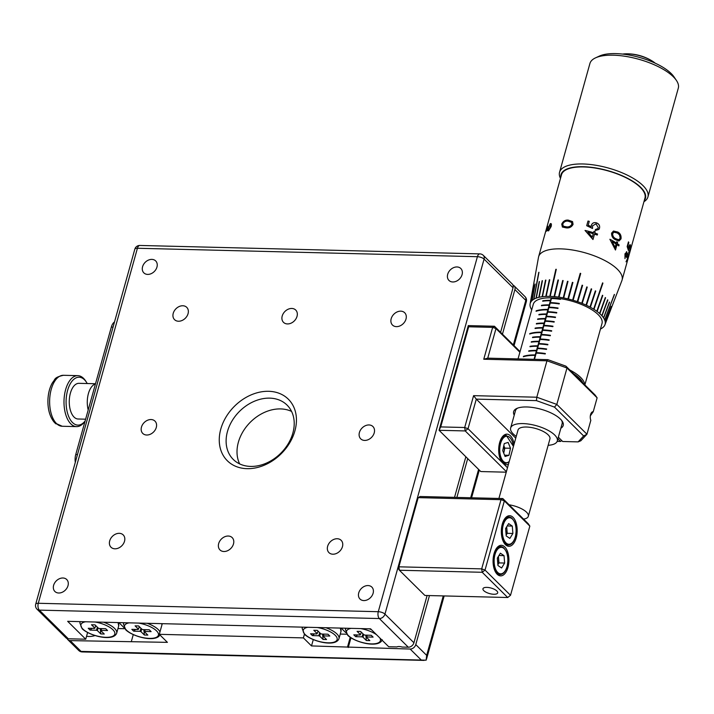 <?xml version="1.0" encoding="UTF-8"?>
<svg xmlns="http://www.w3.org/2000/svg" width="714" height="714" viewBox="0 0 714 714"><rect width="100%" height="100%" fill="white"/><g stroke="black" fill="none" stroke-linecap="round" stroke-linejoin="round"><path stroke-width="1.07" d="M355.67 636.683L361.998 636.834A3.454 1.294 -164.4 0 0 362.989 637.191L366.353 640.52L369.834 640.61L366.469 637.281A3.454 1.294 -164.4 0 0 366.773 636.959L373.101 637.111L371.253 635.281L364.916 635.121A3.454 1.294 -164.4 0 0 363.935 634.764L360.57 631.435L357.08 631.354L360.445 634.684A3.454 1.294 -164.4 0 0 360.142 635.005L353.814 634.844L355.67 636.683L357.562 634.942M360.445 634.684L361.311 632.176M363.658 634.496L362.989 637.191M366.353 640.52L365.845 635.148M366.469 637.281L366.925 635.174M367.121 635.174L366.773 636.959M361.998 636.834L363.015 633.854M506.128 534.973A6.524 3.383 91.4 0 0 506.922 529.627A6.524 3.383 91.4 0 0 506.44 527.182M505.601 528.547L508.645 523.612L512.286 526.066L512.893 533.465L509.858 538.401L506.208 535.937L505.601 528.547M507.208 525.941L512.286 526.066M506.69 526.78L507.226 533.322L512.893 533.465M507.226 533.322L506.146 535.089M497.872 564.56A6.524 3.383 91.4 0 0 498.667 559.205A6.524 3.383 91.4 0 0 498.185 556.768M497.346 558.134L500.38 553.189L504.03 555.653L504.637 563.043L501.594 567.987L497.953 565.524L497.346 558.134M498.943 555.528L504.03 555.653M498.434 556.367L498.97 562.909L504.637 563.043M498.97 562.909L497.881 564.676M483.789 590.656A7.649 2.865 -164.4 0 0 491.741 594.066A7.649 2.865 -164.4 0 0 497.685 592.879A7.649 2.865 -164.4 0 0 496.864 590.987A7.649 2.865 -164.4 0 0 488.911 587.577A7.649 2.865 -164.4 0 0 482.959 588.764A7.649 2.865 -164.4 0 0 483.789 590.656M497.176 574.243A15.289 7.925 91.4 0 0 500.612 575.877A15.289 7.925 91.4 0 0 508.618 564.221A15.289 7.925 91.4 0 0 504.798 546.933A15.289 7.925 91.4 0 0 501.371 545.3A15.289 7.925 91.4 0 0 493.356 556.956A15.289 7.925 91.4 0 0 497.176 574.243M505.441 544.657A15.289 7.925 91.4 0 0 508.868 546.29A15.289 7.925 91.4 0 0 516.882 534.634A15.289 7.925 91.4 0 0 513.063 517.347A15.289 7.925 91.4 0 0 509.626 515.713A15.289 7.925 91.4 0 0 501.621 527.369A15.289 7.925 91.4 0 0 505.441 544.657M397.859 567.907L399.403 570.236L424.892 595.458L507.708 597.511L482.218 572.289L399.403 570.236L398.876 566.818L481.691 568.871L501.014 499.684L418.19 497.631L398.876 566.818L397.859 567.907L417.172 498.729L419.984 496.507L502.808 498.559L528.298 523.781L529.842 526.111L504.352 500.889L485.029 570.067L510.519 595.289L529.842 526.111M502.808 498.559L501.014 499.684L504.352 500.889L502.808 498.559M481.691 568.871L482.218 572.289L485.029 570.067L481.691 568.871M510.519 595.289L507.708 597.511L510.519 595.289M88.197 409.934A17.841 9.246 -88.6 0 1 95.444 383.98M87.233 383.534A23.955 12.415 91.4 0 0 86.492 382.293A23.955 12.415 91.4 0 0 84.484 379.777A23.955 12.415 91.4 0 0 67.616 390.388A23.955 12.415 91.4 0 0 72.533 422.554A23.955 12.415 91.4 0 0 85.109 421.001M85.1 421.037L84.689 421.608A25.49 13.2 -88.6 0 1 76.568 426.615A25.49 13.2 -88.6 0 1 70.847 423.893A25.49 13.2 -88.6 0 1 64.483 395.083A25.49 13.2 -88.6 0 1 77.835 375.653A25.49 13.2 -88.6 0 1 83.556 378.375A25.49 13.2 -88.6 0 1 85.698 381.053L86.492 382.293M56.076 423.938A24.829 12.861 -88.6 0 1 55.014 423.027A24.829 12.861 -88.6 0 1 54.88 422.902A24.829 12.861 -88.6 0 1 53.755 421.644L53.568 421.43C49.677 416.137 47.793 409.158 47.918 400.492C48.106 393.726 49.561 387.898 52.274 382.99C55.549 379.759 52.925 377.635 63.466 375.296A25.49 13.2 91.4 0 0 50.114 394.726A25.49 13.2 91.4 0 0 56.477 423.536A25.49 13.2 91.4 0 0 62.207 426.258L76.568 426.615M95.515 383.739L78.951 383.329A17.841 9.246 91.4 0 0 69.606 396.93A17.841 9.246 91.4 0 0 74.06 417.092A17.841 9.246 91.4 0 0 78.067 419.002L85.618 419.189M124.057 627.695L118.899 622.599M117.962 628.552L124.745 628.722M95.069 635.558A20.394 15.672 134.7 0 1 86.564 636.263M93.712 635.13A12.745 9.8 -45.3 0 0 94.061 635.853M503.673 452.971A6.524 3.383 91.4 0 0 504.057 451.65L504.816 448.133L510.483 448.267L508.136 442.412L504.254 443.59L502.727 450.623L505.084 456.478L508.957 455.3L510.483 448.267M590.326 415.878L593.236 411.728L597.118 397.814L566.987 368.005L556.822 404.419L586.953 434.228L590.835 420.314A5.221 2.704 -88.6 0 1 590.549 414.709A5.221 2.704 -88.6 0 1 593.093 411.71A5.221 2.704 -88.6 0 1 593.236 411.728M514.116 444.01A15.289 7.925 91.4 0 0 510.421 435.79A15.289 7.925 91.4 0 0 506.985 434.157A15.289 7.925 91.4 0 0 498.979 445.813A15.289 7.925 91.4 0 0 502.799 463.1A15.289 7.925 91.4 0 0 506.226 464.734A15.289 7.925 91.4 0 0 508.484 464.162M514.223 415.191A25.74 9.657 15.6 0 1 516.793 408.462A25.74 9.657 15.6 0 1 538.82 408.676A25.74 9.657 15.6 0 1 560.436 419.091A25.74 9.657 15.6 0 1 562.15 421.117A25.74 9.657 15.6 0 1 560.865 428.213M517.695 408.096A24.214 9.077 -164.4 0 0 515.481 410.675L510.653 427.972A24.214 9.077 15.6 0 1 529.493 424.214A24.214 9.077 15.6 0 1 554.68 434.996A24.214 9.077 15.6 0 1 557.295 440.993A24.214 9.077 15.6 0 1 548.147 445.313M595.574 57.843L599.457 56.049A42.304 15.869 15.6 0 1 635.656 56.415A42.304 15.869 15.6 0 1 671.178 73.533A42.304 15.869 15.6 0 1 673.998 76.862L676.399 80.405A45.874 17.198 -164.4 0 0 673.347 76.8A45.874 17.198 -164.4 0 0 634.826 58.236A45.874 17.198 -164.4 0 0 595.574 57.843A45.874 17.198 -164.4 0 0 589.925 63.484L559.553 172.27A45.874 17.198 15.6 0 1 595.253 165.157A45.874 17.198 15.6 0 1 642.975 185.578A45.874 17.198 15.6 0 1 647.928 196.939A45.874 17.198 15.6 0 1 643.957 201.705M644.296 200.482A43.84 16.44 -164.4 0 0 640.717 187.354A43.84 16.44 -164.4 0 0 591.968 167.388A43.84 16.44 -164.4 0 0 560.829 177.179M560.49 178.402A45.874 17.198 15.6 0 1 559.553 172.27M579.5 378.322A34.665 12.995 -164.4 0 0 573.565 373.708L582.82 382.865A34.665 12.995 -164.4 0 0 579.5 378.322M569.817 370.004A35.682 13.379 15.6 0 1 580.625 377.429A35.682 13.379 15.6 0 1 584.668 384.694M531.743 309.787L531.618 309.671A38.868 14.575 15.6 0 1 530.627 307.788L530.538 307.573A38.868 14.575 15.6 0 1 530.065 305.779L530.047 305.574A38.868 14.575 15.6 0 1 530.1 303.914L530.136 303.709A38.868 14.575 15.6 0 1 530.734 302.174L530.832 302.004A38.868 14.575 15.6 0 1 531.939 300.63L532.1 300.487A38.868 14.575 15.6 0 1 533.715 299.3L533.929 299.175A38.868 14.575 15.6 0 1 536.018 298.202L536.294 298.095A38.868 14.575 15.6 0 1 538.829 297.345L539.15 297.274A38.868 14.575 15.6 0 1 542.087 296.747L542.453 296.703A38.868 14.575 15.6 0 1 545.755 296.426L546.156 296.408A38.868 14.575 15.6 0 1 549.762 296.381L550.199 296.39A38.868 14.575 15.6 0 1 554.055 296.605L554.519 296.64A38.868 14.575 15.6 0 1 558.562 297.104L559.044 297.167A38.868 14.575 15.6 0 1 563.212 297.863L563.703 297.961A38.868 14.575 15.6 0 1 567.933 298.88L568.424 299.005A38.868 14.575 15.6 0 1 572.646 300.139L573.137 300.282A38.868 14.575 15.6 0 1 577.287 301.603L577.76 301.772A38.868 14.575 15.6 0 1 581.767 303.263L582.222 303.45A38.868 14.575 15.6 0 1 586.033 305.092L586.462 305.297A38.868 14.575 15.6 0 1 590.005 307.065L590.398 307.27A38.868 14.575 15.6 0 1 593.62 309.135L593.977 309.358A38.868 14.575 15.6 0 1 596.833 311.286L597.145 311.509A38.868 14.575 15.6 0 1 599.581 313.473L599.84 313.705A38.868 14.575 15.6 0 1 600.885 314.687A38.868 14.575 15.6 0 1 601.831 315.668L607.855 300.05A40.43 15.164 15.6 0 0 607.65 299.818L601.831 315.668M530.136 303.709L533.081 287.376A40.43 15.164 15.6 0 0 533.046 287.563L530.1 303.896A38.868 14.575 15.6 0 1 530.1 303.896L538.499 257.263A43.331 16.243 15.6 0 1 538.624 256.701A43.331 16.243 15.6 0 1 572.342 249.98A43.331 16.243 15.6 0 1 617.405 269.267A43.331 16.243 15.6 0 1 622.09 280.004A43.331 16.243 15.6 0 1 621.912 280.548L604.928 324.808A38.868 14.575 15.6 0 1 604.571 325.557L604.544 325.548M530.832 302.004L533.795 285.6A40.43 15.164 15.6 0 0 533.697 285.77L530.734 302.174M532.1 300.487L535.116 284.02A40.43 15.164 15.6 0 0 534.956 284.163L531.939 300.63M533.929 299.175L538.963 272.275A40.43 15.164 -164.4 0 0 538.74 272.4L533.715 299.3M536.294 298.095L539.472 281.539A40.43 15.164 15.6 0 0 539.204 281.637L536.018 298.202M539.15 297.274L542.444 280.673A40.43 15.164 15.6 0 0 542.122 280.754L538.829 297.345M542.453 296.703L545.88 280.084A40.43 15.164 15.6 0 0 545.514 280.129L542.122 296.774L545.88 280.111M549.334 279.799L545.782 296.453L549.726 279.799A40.43 15.164 15.6 0 0 549.334 279.799L549.361 279.817M546.156 296.408L549.735 279.781M553.502 279.745L549.789 296.399L556.286 269.321A40.43 15.164 -164.4 0 0 555.849 269.294L553.502 279.745M556.286 269.303L550.199 296.39M557.964 279.986L554.073 296.631L558.419 280.04A40.43 15.164 15.6 0 0 557.964 279.986L557.982 280.004M554.519 296.64L558.428 280.022M563.132 280.593L562.668 280.522L558.571 297.122L562.668 280.522A40.43 15.164 15.6 0 1 563.132 280.566L559.044 297.167M567.978 281.405L567.496 281.316L563.221 297.89L567.496 281.316A40.43 15.164 15.6 0 1 567.978 281.387L563.703 297.961M572.405 282.351L567.933 298.898L572.396 282.369L572.887 282.494A40.43 15.164 15.6 0 0 572.405 282.351L572.396 282.369M568.424 299.005L572.896 282.476M580.232 273.319L580.723 273.444A40.43 15.164 -164.4 0 0 580.232 273.301L572.637 300.157M580.723 273.444L573.137 300.282L580.714 273.462M577.76 301.772L582.606 285.35A40.43 15.164 15.6 0 0 582.124 285.181L577.269 301.62M586.783 286.93L587.229 287.108L582.205 303.459L587.247 287.099A40.43 15.164 15.6 0 0 586.792 286.912L581.767 303.263M586.462 305.297L591.656 289.018A40.43 15.164 15.6 0 0 591.228 288.813L586.007 305.101M595.351 290.884L590.371 307.279L595.753 291.071A40.43 15.164 15.6 0 0 595.36 290.866L589.969 307.074M602.571 282.914L602.928 283.11A40.43 15.164 -164.4 0 0 602.58 282.887L593.62 309.135M602.928 283.11L593.977 309.358M597.145 311.509L602.768 295.48A40.43 15.164 15.6 0 0 602.455 295.257L596.797 311.286M599.84 313.705L605.579 297.765A40.43 15.164 15.6 0 0 605.32 297.533L599.581 313.473M622.617 54.085A21.92 8.22 15.6 0 1 626.517 53.8A21.92 8.22 15.6 0 1 627.544 53.809A21.92 8.22 15.6 0 1 652.025 60.922A21.92 8.22 15.6 0 1 655.202 63.18M509.118 504.798A16.565 6.212 15.6 0 1 526.539 512.206A16.565 6.212 15.6 0 1 528.324 516.311A16.565 6.212 15.6 0 1 523.576 519.105M498.907 498.461L518.016 430.024A16.565 6.212 15.6 0 1 530.913 427.454A16.565 6.212 15.6 0 1 548.138 434.826A16.565 6.212 15.6 0 1 549.932 438.931L528.324 516.311M534.474 359.32L536.205 353.127A35.682 13.379 15.6 0 1 545.219 353.974L545.344 353.519A35.682 13.379 -164.4 0 0 536.339 352.671L537.481 348.575A35.682 13.379 15.6 0 1 546.487 349.423L546.621 348.967A35.682 13.379 -164.4 0 0 537.606 348.12L538.749 344.023A35.682 13.379 15.6 0 1 547.763 344.871L547.888 344.416A35.682 13.379 -164.4 0 0 538.874 343.568L540.016 339.471A35.682 13.379 15.6 0 1 549.03 340.319L549.155 339.864A35.682 13.379 -164.4 0 0 540.15 339.016L541.292 334.92A35.682 13.379 15.6 0 1 550.307 335.767L550.432 335.312A35.682 13.379 -164.4 0 0 541.417 334.464L542.56 330.368A35.682 13.379 15.6 0 1 551.574 331.216L551.699 330.76A35.682 13.379 -164.4 0 0 542.694 329.913L543.836 325.816A35.682 13.379 15.6 0 1 552.841 326.664L552.975 326.209A35.682 13.379 -164.4 0 0 543.961 325.361L545.103 321.264A35.682 13.379 15.6 0 1 554.118 322.112L554.242 321.657A35.682 13.379 -164.4 0 0 545.228 320.809L546.371 316.713A35.682 13.379 15.6 0 1 555.385 317.56L555.51 317.105A35.682 13.379 -164.4 0 0 546.505 316.257L547.647 312.161A35.682 13.379 15.6 0 1 556.652 313.009L556.786 312.553A35.682 13.379 -164.4 0 0 547.772 311.706L548.914 307.609A35.682 13.379 15.6 0 1 557.929 308.457L558.053 308.011A35.682 13.379 -164.4 0 0 549.039 307.154L550.191 303.057A35.682 13.379 15.6 0 1 559.196 303.914L559.321 303.459A35.682 13.379 -164.4 0 0 550.316 302.602L551.458 298.506A35.682 13.379 15.6 0 1 560.472 299.362L560.597 298.907A35.682 13.379 -164.4 0 0 551.583 298.05L551.645 297.818A35.682 13.379 15.6 0 1 598.162 314.624A35.682 13.379 15.6 0 1 602.018 323.46L584.864 384.891M516.24 436.397A24.214 9.077 15.6 0 1 513.268 433.969A24.214 9.077 15.6 0 1 510.653 427.972M75.309 462.324A10.192 5.284 -88.6 0 1 75.746 454.532L111.33 327.092A10.192 5.284 -88.6 0 1 114.49 321.987M557.295 440.993L562.123 423.697A24.214 9.077 -164.4 0 0 561.57 420.341M628.838 251.926L629.739 250.346L630.23 246.143L628.998 247.696L628.418 250.48L627.151 246.553L628.454 241.885A43.331 16.243 15.6 0 1 628.847 242.465L627.767 246.339L628.454 248.401L628.775 246.955C629.498 244.804 630.078 244.197 630.516 245.134L629.784 250.926L628.927 252.015M630.471 245.125L629.73 250.917L628.499 252.934M627.892 254.969L626.508 257.343A43.331 16.243 15.6 0 0 626.249 256.781L626.58 252.97L625.384 254.38L624.982 258.638L624.973 253.818L626.865 251.953L627.088 254.407L627.633 253.631L628.159 253.898L627.383 259.503L626.044 261.779L627.329 258.959L627.686 254.755M626.481 251.658L627.088 254.407M627.633 253.631L628.159 253.898L627.338 259.485L625.999 261.77M538.624 256.701L561.499 174.769A43.331 16.243 15.6 0 1 595.217 168.058A43.331 16.243 15.6 0 1 640.279 187.345A43.331 16.243 15.6 0 1 644.965 198.073L622.09 280.004M551.583 298.05L551.485 298.506M551.645 297.818L550.512 300.317A35.682 13.379 -164.4 0 0 542.81 300.755L542.685 301.21A35.682 13.379 15.6 0 1 550.387 300.772L549.244 304.869A35.682 13.379 -164.4 0 0 541.542 305.306L541.408 305.762A35.682 13.379 15.6 0 1 549.12 305.324L547.968 309.421A35.682 13.379 -164.4 0 0 536.178 310.804L536.053 311.259A35.682 13.379 15.6 0 1 547.843 309.876L546.701 313.973A35.682 13.379 -164.4 0 0 538.999 314.41L538.874 314.865A35.682 13.379 15.6 0 1 546.576 314.428L545.434 318.524A35.682 13.379 -164.4 0 0 537.722 318.962L537.597 319.417A35.682 13.379 15.6 0 1 545.3 318.979L544.157 323.076A35.682 13.379 -164.4 0 0 536.455 323.513L536.33 323.969A35.682 13.379 15.6 0 1 544.032 323.531L542.89 327.619A35.682 13.379 -164.4 0 0 535.188 328.065L535.054 328.52A35.682 13.379 15.6 0 1 542.765 328.074L541.614 332.171A35.682 13.379 -164.4 0 0 529.824 333.563L529.699 334.018A35.682 13.379 15.6 0 1 541.489 332.626L540.346 336.722A35.682 13.379 -164.4 0 0 532.644 337.169L532.519 337.624A35.682 13.379 15.6 0 1 540.221 337.178L539.079 341.274A35.682 13.379 -164.4 0 0 531.368 341.72L531.243 342.176A35.682 13.379 15.6 0 1 538.945 341.729L537.803 345.826A35.682 13.379 -164.4 0 0 530.1 346.272L529.975 346.727A35.682 13.379 15.6 0 1 537.678 346.281L536.535 350.378A35.682 13.379 -164.4 0 0 528.833 350.824A35.629 13.361 15.6 0 1 536.553 350.404L535.268 354.929A35.682 13.379 -164.4 0 0 523.478 356.322L523.344 356.768A35.682 13.379 15.6 0 1 535.134 355.385L534.072 359.312M559.321 303.477A35.629 13.361 -164.4 0 0 550.333 302.62L550.217 303.057M549.039 307.154L548.941 307.609M547.772 311.706L547.674 312.161M555.51 317.132A35.629 13.361 -164.4 0 0 546.522 316.275L546.406 316.713M545.228 320.809L545.13 321.264M552.966 326.227A35.629 13.361 -164.4 0 0 543.979 325.379L543.863 325.816M542.694 329.913L542.586 330.368M550.423 335.33A35.629 13.361 -164.4 0 0 541.444 334.482L541.319 334.92M540.15 339.016L540.052 339.471M547.879 344.434A35.629 13.361 -164.4 0 0 538.9 343.586L538.775 344.023M537.606 348.12L537.508 348.575M545.344 353.537A35.629 13.361 -164.4 0 0 536.357 352.689L536.241 353.127M551.244 297.809L550.512 300.317M542.72 301.201L542.845 300.772A35.629 13.361 15.6 0 1 550.539 300.335L549.244 304.869A35.629 13.361 15.6 0 0 541.569 305.324L541.542 305.306M549.12 305.324L547.968 309.421M536.107 311.242L536.223 310.822A35.629 13.361 15.6 0 1 547.995 309.439L546.701 313.973M546.576 314.428L545.434 318.524A35.629 13.361 15.6 0 0 537.758 318.979L537.722 318.962M545.451 318.542L544.157 323.076M544.032 323.531L542.89 327.619A35.629 13.361 15.6 0 0 535.214 328.083L535.188 328.065M542.908 327.646L541.614 332.171M541.489 332.626L540.346 336.722A35.629 13.361 15.6 0 0 532.68 337.186L532.644 337.169M540.373 336.749L539.079 341.274M538.945 341.729L537.803 345.826A35.629 13.361 15.6 0 0 530.136 346.29L530.1 346.272M537.829 345.853L536.535 350.378M528.744 351.27L528.699 351.279A35.682 13.379 15.6 0 1 536.41 350.833L536.428 350.86M536.41 350.833L535.268 354.929A35.629 13.361 15.6 0 0 523.514 356.34L523.398 356.759M535.286 354.956L534.045 359.312M518.025 358.91L533.287 304.271A35.682 13.379 15.6 0 1 551.208 297.809M647.928 196.939L678.3 88.161A45.874 17.198 -164.4 0 0 676.399 80.405M602.036 315.9A38.868 14.575 15.6 0 1 603.535 317.837L609.577 302.299A40.43 15.164 15.6 0 0 609.426 302.076L603.535 317.837M603.678 318.06A38.868 14.575 15.6 0 1 604.678 319.943L614.433 294.623A40.43 15.164 -164.4 0 0 614.343 294.409L604.678 319.943M604.767 320.158A38.868 14.575 15.6 0 1 605.231 321.952L611.22 306.556A40.43 15.164 15.6 0 0 611.193 306.351L605.231 321.952M605.258 322.157A38.868 14.575 15.6 0 1 605.195 323.835L611.113 308.493A40.43 15.164 15.6 0 0 611.157 308.305L605.195 323.835M605.16 324.022A38.868 14.575 15.6 0 1 604.928 324.808M604.472 325.727A38.868 14.575 15.6 0 1 603.366 327.101L603.241 327.155M603.205 327.244A38.868 14.575 15.6 0 1 601.59 328.431L601.393 328.502M601.375 328.556A38.868 14.575 15.6 0 1 600.465 329.029M531.287 342.167L531.403 341.738A35.629 13.361 15.6 0 1 539.097 341.301L538.972 341.756M529.752 334L529.868 333.581A35.629 13.361 15.6 0 1 541.64 332.197L541.515 332.653M536.366 323.96L536.491 323.531A35.629 13.361 15.6 0 1 544.184 323.094L544.059 323.549M538.909 314.856L539.034 314.428A35.629 13.361 15.6 0 1 546.728 313.99L546.594 314.446M546.612 348.985A35.629 13.361 -164.4 0 0 537.633 348.137M549.155 339.882A35.629 13.361 -164.4 0 0 540.168 339.034M551.699 330.778A35.629 13.361 -164.4 0 0 542.711 329.93M554.234 321.684A35.629 13.361 -164.4 0 0 545.255 320.827M556.777 312.58A35.629 13.361 -164.4 0 0 547.799 311.723M558.045 308.029A35.629 13.361 -164.4 0 0 549.066 307.172M560.588 298.925A35.629 13.361 -164.4 0 0 551.61 298.068M542.122 280.754L538.865 297.363M539.204 281.637L536.062 298.22M538.74 272.4L533.76 299.318M534.956 284.163L531.984 300.648M533.697 285.77L530.779 302.183M611.166 306.547L605.213 322.148M614.379 294.614L604.713 320.149M609.524 302.29L603.633 318.06M607.81 300.041L601.991 315.9M605.534 297.765L599.796 313.705M602.732 295.489L597.1 311.518M602.902 283.119L593.941 309.367M591.219 288.831L591.656 289.018L586.435 305.306M582.124 285.198L582.606 285.35M582.588 285.368L577.751 301.781M561.722 224.169C563.123 221.188 565.301 219.832 568.255 220.117L572.574 221.67L573.065 224.383C571.53 227.114 569.21 228.266 566.095 227.846L562.391 227.016L561.757 224.187C563.15 221.206 565.327 219.858 568.282 220.135L572.494 221.572M562.489 227.088L561.757 224.187M571.905 224.267L571.521 222.331L567.969 221.135C565.586 220.903 563.846 221.884 562.748 224.071L563.284 226.168L566.398 226.847C568.763 227.239 570.593 226.383 571.905 224.267L571.468 222.268M563.284 226.168L566.38 226.829C568.763 227.213 570.593 226.356 571.887 224.241M597.261 235.058A43.331 16.243 15.6 0 0 594.494 234.13L592.986 239.529L585.034 230.47A43.277 16.226 15.6 0 1 593.53 232.737L593.905 231.407A43.277 16.226 15.6 0 1 595.137 231.818L594.771 233.13A43.277 16.226 15.6 0 1 597.538 234.058L597.252 235.058L597.547 234.04A43.331 16.243 15.6 0 0 594.78 233.112L595.137 231.818M585.034 230.443A43.331 16.243 15.6 0 1 593.539 232.719M593.905 231.407A43.331 16.243 15.6 0 1 595.146 231.8M594.485 234.147L592.986 239.52M587.934 232.237L592.299 237.146L593.254 233.737A43.331 16.243 15.6 0 0 587.934 232.237L592.308 237.128M588.184 225.205L591.246 226.668L591.388 225.267C592.236 223.054 593.896 222.241 596.377 222.839C598.966 223.866 600.001 225.651 599.501 228.212L598.859 229.462L595.164 230.533L595.449 229.506L597.886 228.569L598.305 227.712L596.056 223.83L592.593 225.776L592.522 228.48L586.694 225.704L587.997 221.054A43.277 16.226 15.6 0 1 589.255 221.349L588.184 225.205L591.254 226.65M591.388 225.249L591.388 225.267C592.236 223.036 593.905 222.224 596.386 222.822L596.377 222.839M596.386 222.822C598.975 223.821 600.019 225.606 599.51 228.194L598.867 229.453M595.449 229.506L597.904 228.551M592.593 225.776L592.522 228.462M586.694 225.704L587.997 221.054M587.997 221.037A43.331 16.243 15.6 0 1 589.264 221.331M615.45 249.962L616.976 244.616L615.468 250.016L609.881 239.27A43.277 16.226 15.6 0 1 616.361 243.028L616.762 241.707A43.331 16.243 15.6 0 1 617.628 242.278L617.226 243.599A43.277 16.226 15.6 0 1 619.065 244.902L618.788 245.893M609.881 239.27A43.331 16.243 15.6 0 1 616.396 243.019M616.753 241.734A43.277 16.226 15.6 0 1 617.592 242.287L617.226 243.599M617.262 243.59A43.331 16.243 15.6 0 1 619.1 244.902L618.815 245.919A43.331 16.243 15.6 0 0 616.976 244.616M612.157 241.653L615.129 247.437L616.111 244.036A43.331 16.243 15.6 0 0 612.157 241.653L615.165 247.428M613.505 231.041L617.744 232.032C620.314 233.344 621.394 235.638 621.01 238.904L618.984 240.993L615.584 239.761C612.826 238.512 611.496 236.307 611.595 233.13L613.505 231.041L617.708 232.032C620.27 233.344 621.359 235.638 620.975 238.913L618.922 240.993M615.834 238.744L618.699 239.806L620.225 238.289L619.52 234.879L617.458 233.05L614.04 232.166L612.612 233.648C612.612 236.138 613.692 237.833 615.834 238.744L618.717 239.797M612.612 233.648L612.639 233.639C612.648 236.129 613.719 237.824 615.87 238.735M614.004 232.175L612.639 233.639M627.588 253.622L628.115 253.889M627.838 254.96L626.455 257.335M626.535 252.961L625.339 254.38L624.955 258.557M628.847 242.465L627.722 246.33L628.454 248.401M630.176 246.134L628.945 247.696L628.374 250.48M628.436 241.93A43.277 16.226 15.6 0 1 628.802 242.457M546.621 230.087L547.415 229.694L550.217 223.705C551.369 223.17 551.672 224.142 551.128 226.606L548.513 230.917L550.512 226.838L549.914 224.732L547.62 230.56L546.085 231.3L547.388 226.633A43.331 16.243 15.6 0 1 547.7 226.213L546.621 230.087L547.504 229.729L550.307 223.741L550.976 223.598M550.931 223.571L550.307 223.741M548.638 230.809L550.601 226.882L550.003 224.776M549.914 224.732L550.432 224.66M546.219 231.202L547.486 226.668A43.224 16.208 15.6 0 1 547.638 226.463M582.82 382.865L595.092 395.012L597.118 397.814M558.348 437.218L562.686 441.502L578.126 441.886L583.65 435.968L554.492 407.114L536.419 400.616L476.292 399.126L515.749 438.155M583.65 435.968L586.953 434.228L580.821 440.779L578.126 441.886M473.596 395.654L536.794 397.216L546.96 360.802L483.762 359.24L492.651 327.378L468.679 326.78L440.725 426.918L464.698 427.507L473.596 395.654L476.292 399.126L468.036 428.712L507.484 467.741M519.89 352.225L495.989 328.583L487.733 358.16L547.852 359.651L565.925 366.157L573.565 373.708M506.396 471.668L465.225 430.935L439.065 430.283L480.781 471.552L506.244 472.186M557.17 441.368L560.508 441.448L557.893 438.86M440.725 426.918L439.065 430.283L468.295 325.602L494.445 326.244L520.069 351.6M565.925 366.157L566.987 368.005L546.96 360.802L547.852 359.651M536.419 400.616L536.794 397.216L556.822 404.419L554.492 407.114M560.508 441.448L561.802 440.627M468.036 428.712L464.698 427.507L465.225 430.935L468.036 428.712M468.295 325.602L468.679 326.78M494.445 326.244L492.651 327.378L495.989 328.583L494.445 326.244M487.733 358.16L483.762 359.24M503.816 445.634L504.816 448.133M503.736 453.122L504.057 451.65A6.524 3.383 91.4 0 0 503.807 445.661M504.566 455.193L508.957 455.3M145.138 629.677L144.781 631.453A3.454 1.294 -164.4 0 1 144.478 631.774L144.942 629.668M144.781 631.453L151.109 631.613L149.262 629.775L142.925 629.614A3.454 1.294 -164.4 0 0 141.943 629.266L138.578 625.937L135.089 625.848L138.454 629.177L139.319 626.669M141.667 628.989L140.997 631.694A3.454 1.294 -164.4 0 1 140.006 631.337L141.024 628.347M138.454 629.177A3.454 1.294 -164.4 0 0 138.15 629.498L131.822 629.346L133.679 631.176L135.571 629.436M140.006 631.337L133.679 631.176M144.478 631.774L147.843 635.103L144.362 635.023L143.853 629.641M144.362 635.023L140.997 631.694M323.844 634.103L323.496 635.888A3.454 1.294 -164.4 0 1 323.192 636.21L323.647 634.103M323.496 635.888L329.823 636.04L327.967 634.211L321.639 634.05A3.454 1.294 -164.4 0 0 320.657 633.693L317.293 630.364L313.803 630.284L317.168 633.613L318.033 631.105M320.381 633.425L319.702 636.12A3.454 1.294 -164.4 0 1 318.721 635.763L319.729 632.783M317.168 633.613A3.454 1.294 -164.4 0 0 316.864 633.934L310.536 633.773L312.393 635.612L314.285 633.871M318.721 635.763L312.393 635.612M323.192 636.21L326.557 639.539L323.067 639.449L322.567 634.077M323.067 639.449L319.702 636.12M340.266 634.068L346.736 634.219M345.737 632.604L341.203 628.106M67.125 638.557A5.096 3.918 -45.3 0 0 67.848 639.682A5.096 3.918 -45.3 0 0 70.159 640.61L81.048 651.391A5.096 3.918 -45.3 0 1 78.736 650.463A5.096 5.096 0 0 0 82.19 651.936A5.096 2.642 -88.6 0 1 81.048 651.391L426.133 660.182L426.669 655.372L443.269 595.913M514.053 345.638L526.343 301.62A5.096 1.91 -164.4 0 0 525.79 300.362L514.901 289.581A5.096 3.918 -45.3 0 0 514.125 285.85A5.096 3.918 -45.3 0 0 512.991 285.145M70.159 640.61L167.406 642.35L159.293 634.327L303.396 637.897L311.509 645.929L410.148 649.044A5.096 3.918 -45.3 0 0 415.78 644.599L426.669 655.372M350.949 637.843L348.253 647.509M467.706 458.62L456.871 497.417M429.462 595.574L415.78 644.599M514.901 289.581L502.451 334.17M350.199 637.352L347.557 646.822M313.267 639.619L311.509 645.929M304.423 634.228L303.396 637.897M162.274 623.67L159.293 634.327M133.259 634.639L131.358 641.458M282.208 316.016A8.666 6.658 -45.3 0 0 283.52 322.353A8.666 6.658 -45.3 0 0 291.062 323.174A8.666 6.658 -45.3 0 0 297.024 316.382A8.666 6.658 -45.3 0 0 295.712 310.037A8.666 6.658 -45.3 0 0 288.17 309.224A8.666 6.658 -45.3 0 0 282.208 316.016M218.671 543.586A8.666 6.658 -45.3 0 0 219.983 549.932A8.666 6.658 -45.3 0 0 227.525 550.744A8.666 6.658 -45.3 0 0 233.487 543.952A8.666 6.658 -45.3 0 0 232.175 537.606A8.666 6.658 -45.3 0 0 224.633 536.794A8.666 6.658 -45.3 0 0 218.671 543.586M173.234 313.312A8.666 6.658 -45.3 0 0 174.555 319.658A8.666 6.658 -45.3 0 0 182.097 320.47A8.666 6.658 -45.3 0 0 188.059 313.678A8.666 6.658 -45.3 0 0 186.738 307.332A8.666 6.658 -45.3 0 0 179.205 306.52A8.666 6.658 -45.3 0 0 173.234 313.312M391.183 318.712A8.666 6.658 -45.3 0 0 392.495 325.057A8.666 6.658 -45.3 0 0 400.036 325.87A8.666 6.658 -45.3 0 0 405.998 319.078A8.666 6.658 -45.3 0 0 404.686 312.741A8.666 6.658 -45.3 0 0 397.145 311.92A8.666 6.658 -45.3 0 0 391.183 318.712M141.47 427.097A8.666 6.658 -45.3 0 0 142.782 433.443A8.666 6.658 -45.3 0 0 150.324 434.255A8.666 6.658 -45.3 0 0 156.286 427.463A8.666 6.658 -45.3 0 0 154.974 421.117A8.666 6.658 -45.3 0 0 147.432 420.305A8.666 6.658 -45.3 0 0 141.47 427.097M359.41 432.497A8.666 6.658 -45.3 0 0 360.722 438.842A8.666 6.658 -45.3 0 0 368.263 439.663A8.666 6.658 -45.3 0 0 374.225 432.871A8.666 6.658 -45.3 0 0 372.913 426.526A8.666 6.658 -45.3 0 0 365.372 425.714A8.666 6.658 -45.3 0 0 359.41 432.497M109.697 540.882A8.666 6.658 -45.3 0 0 111.009 547.227A8.666 6.658 -45.3 0 0 118.551 548.04A8.666 6.658 -45.3 0 0 124.522 541.248A8.666 6.658 -45.3 0 0 123.201 534.902A8.666 6.658 -45.3 0 0 115.659 534.09A8.666 6.658 -45.3 0 0 109.697 540.882M327.637 546.29A8.666 6.658 -45.3 0 0 328.958 552.627A8.666 6.658 -45.3 0 0 336.499 553.448A8.666 6.658 -45.3 0 0 342.461 546.656A8.666 6.658 -45.3 0 0 341.14 540.311A8.666 6.658 -45.3 0 0 333.608 539.498A8.666 6.658 -45.3 0 0 327.637 546.29M156.955 267.081A8.407 6.471 134.7 0 1 151.172 273.667A8.407 6.471 134.7 0 1 143.853 272.873A8.407 6.471 134.7 0 1 142.577 266.724A8.407 6.471 134.7 0 1 148.36 260.128A8.407 6.471 134.7 0 1 155.679 260.922A8.407 6.471 134.7 0 1 156.955 267.081M462.074 274.64A8.407 6.471 134.7 0 1 456.291 281.236A8.407 6.471 134.7 0 1 448.972 280.441A8.407 6.471 134.7 0 1 447.696 274.283A8.407 6.471 134.7 0 1 453.479 267.696A8.407 6.471 134.7 0 1 460.798 268.482A8.407 6.471 134.7 0 1 462.074 274.64M68 585.676A8.407 6.471 134.7 0 1 62.216 592.272A8.407 6.471 134.7 0 1 54.898 591.478A8.407 6.471 134.7 0 1 53.621 585.319A8.407 6.471 134.7 0 1 59.405 578.733A8.407 6.471 134.7 0 1 66.723 579.518A8.407 6.471 134.7 0 1 68 585.676M373.119 593.245A8.407 6.471 134.7 0 1 367.335 599.831A8.407 6.471 134.7 0 1 360.017 599.046A8.407 6.471 134.7 0 1 358.74 592.888A8.407 6.471 134.7 0 1 364.524 586.301A8.407 6.471 134.7 0 1 371.842 587.086A8.407 6.471 134.7 0 1 373.119 593.245M227.471 431.461A38.235 29.39 -45.3 0 0 233.273 459.45A38.235 29.39 -45.3 0 0 266.545 463.047A38.235 29.39 -45.3 0 0 292.856 433.086A38.235 29.39 -45.3 0 0 287.055 405.097A38.235 29.39 -45.3 0 0 253.782 401.509A38.235 29.39 -45.3 0 0 227.471 431.461M291.571 411.425A38.235 29.39 -45.3 0 0 238.369 442.243A38.235 29.39 -45.3 0 0 239.654 463.904M294.9 430.899A43.331 33.308 134.7 0 1 247.044 468.67A43.331 33.308 134.7 0 1 220.796 429.06A43.331 33.308 134.7 0 1 268.651 391.299A43.331 33.308 134.7 0 1 294.9 430.899M513.045 287.751L484.083 259.093A5.096 3.918 -45.3 0 0 483.307 255.362L512.268 284.02A5.096 3.918 134.7 0 1 513.045 287.751L500.594 332.331M465.849 456.781L454.523 497.363M427.115 595.512L413.924 642.761A5.096 3.918 134.7 0 1 408.292 647.205L402.187 647.054A5.096 1.91 15.6 0 0 396.957 646.929L388.684 646.723L370.602 628.838L67.669 621.323L85.742 639.208L68.303 638.78A5.096 3.918 134.7 0 1 65.991 637.852L37.021 609.194A5.096 3.918 -45.3 0 0 39.341 610.122L68.303 638.78M87.599 632.55L85.742 639.208M90.089 630.096L96.417 630.257A3.454 1.294 -164.4 0 0 97.407 630.605L100.772 633.934L104.262 634.023L100.897 630.694A3.454 1.294 -164.4 0 0 101.192 630.373L107.528 630.524L105.672 628.695L99.344 628.534A3.454 1.294 -164.4 0 0 98.353 628.186L94.989 624.857L91.499 624.768L94.864 628.097A3.454 1.294 -164.4 0 0 94.56 628.418L88.233 628.266L90.089 630.096L91.981 628.356M94.864 628.097L95.738 625.589M98.077 627.909L97.407 630.605M100.772 633.934L100.272 628.561M100.897 630.694L101.352 628.588M101.549 628.597L101.192 630.373M96.417 630.257L97.434 627.267M376.59 634.764A17.582 6.596 -164.4 0 0 360.597 628.588M351.136 628.356A17.582 6.596 -164.4 0 0 348.423 635.612A17.582 6.596 -164.4 0 0 369.906 643.814A17.582 6.596 -164.4 0 0 379.794 637.932M345.781 628.222L345.433 629.471A19.117 7.167 15.6 0 1 346.156 628.231M369.2 628.802A19.117 7.167 15.6 0 1 371.45 629.677M505.735 544.943L508.252 545.005A14.021 7.265 -88.6 0 1 505.985 544.238A14.021 7.265 -88.6 0 1 501.487 528.583A14.021 7.265 -88.6 0 1 508.939 516.972A14.021 7.265 -88.6 0 1 511.206 517.739M511.715 518.48A13.254 6.863 91.4 0 0 502.834 526.682A13.254 6.863 91.4 0 0 506.779 543.533A13.254 6.863 91.4 0 0 515.66 535.33A13.254 6.863 91.4 0 0 511.715 518.48M497.479 574.52L499.987 574.583A14.021 7.265 -88.6 0 1 497.729 573.824A14.021 7.265 -88.6 0 1 493.222 558.161A14.021 7.265 -88.6 0 1 500.684 546.558A14.021 7.265 -88.6 0 1 502.942 547.326M503.459 548.066A13.254 6.863 91.4 0 0 494.579 556.268A13.254 6.863 91.4 0 0 498.524 573.11A13.254 6.863 91.4 0 0 507.404 564.908A13.254 6.863 91.4 0 0 503.459 548.066M57.629 377.724A23.705 12.281 91.4 0 0 48.15 396.832A23.705 12.281 91.4 0 0 53.157 420.608M302.504 627.151L302.147 628.4A19.117 7.167 15.6 0 1 302.879 627.16M325.923 627.731A19.117 7.167 15.6 0 1 336.91 633.952A19.117 7.167 15.6 0 1 338.971 638.682C335.705 647.455 312.036 641.574 304.45 634.255L302.147 628.4M307.859 627.285A17.582 6.596 -164.4 0 0 305.146 634.532A17.582 6.596 -164.4 0 0 328.172 642.814A17.582 6.596 -164.4 0 0 335.223 635.281A17.582 6.596 -164.4 0 0 317.319 627.517M123.79 622.715L123.442 623.974A19.117 7.167 15.6 0 1 124.165 622.724M147.209 623.295A19.117 7.167 15.6 0 1 158.196 629.516A19.117 7.167 15.6 0 1 159.972 631.908M129.145 622.849A17.582 6.596 -164.4 0 0 126.432 630.105A17.582 6.596 -164.4 0 0 149.467 638.387A17.582 6.596 -164.4 0 0 156.509 630.846A17.582 6.596 -164.4 0 0 138.614 623.081M503.093 463.386L505.601 463.448A14.021 7.265 -88.6 0 1 499.264 444.403A14.021 7.265 -88.6 0 1 506.297 435.415L513.455 446.357M513.375 446.669A13.254 6.863 91.4 0 0 507.377 436.236A13.254 6.863 91.4 0 0 500.282 444.697A13.254 6.863 91.4 0 0 501.719 459.093A13.254 6.863 91.4 0 0 509.225 461.512M75.746 454.532L77.478 454.568M111.33 327.092L113.062 327.128M549.137 305.342L549.262 304.887M162.007 624.625A19.117 7.167 -164.4 0 0 161.444 623.652M340.328 628.088L341.006 631.399A19.117 7.167 -164.4 0 0 340.15 628.079M513.339 344.942L525.79 300.362A5.096 3.918 -45.3 0 0 525.013 296.631L514.125 285.85M470.678 497.765L478.594 469.393M421.037 659.816L410.148 649.044M134.821 249.186A5.096 5.096 0 0 1 139.855 245.455A5.096 2.642 91.4 0 0 137.418 248.258L38.288 603.276L378.286 611.702L477.407 256.692L137.418 248.258A5.096 1.91 -164.4 0 0 134.821 249.186L35.7 604.196A5.096 5.096 0 0 0 37.021 609.194M139.855 245.455L479.844 253.889A5.096 2.642 91.4 0 0 477.407 256.692A5.096 1.91 -164.4 0 1 484.083 259.093L384.962 614.102L413.924 642.761M408.292 647.205L379.33 618.547L39.341 610.122A5.096 2.642 91.4 0 1 38.288 603.276A5.096 1.91 -164.4 0 0 35.7 604.196M378.286 611.702A5.096 2.642 91.4 0 0 379.33 618.547A5.096 3.918 134.7 0 0 384.962 614.102A5.096 1.91 -164.4 0 0 378.286 611.702M85.564 621.769A17.582 6.596 -164.4 0 0 82.842 629.025A17.582 6.596 -164.4 0 0 105.877 637.307A17.582 6.596 -164.4 0 0 112.919 629.766A17.582 6.596 -164.4 0 0 95.024 622.001M80.2 621.635L79.852 622.894A19.117 7.167 15.6 0 1 80.575 621.644M103.619 622.215A19.117 7.167 15.6 0 1 114.606 628.436A19.117 7.167 15.6 0 1 116.677 633.166L118.703 625.892A19.117 7.167 -164.4 0 0 117.855 622.572M345.433 629.471L347.727 635.326C355.313 642.645 378.982 648.526 382.249 639.753M506.431 516.909L511.492 517.828C517.82 524.469 516.258 529.966 515.499 536.616C513.91 542.122 511.492 544.916 508.252 545.005M498.176 546.496L503.227 547.415C509.564 554.055 507.993 559.553 507.243 566.193C505.646 571.709 503.227 574.502 499.987 574.583M77.835 375.653L63.466 375.296M55.014 423.027L62.207 426.258M123.442 623.974L125.735 629.828C133.331 637.147 156.991 643.019 160.257 634.255M503.789 435.353L506.297 435.415M652.025 60.922A48.427 48.427 0 0 0 626.517 53.8M505.601 463.448L509.064 462.083M161.614 623.652L162.051 624.473M341.006 631.399L338.971 638.682M479.299 470.098L471.57 497.783M444.17 595.94L426.508 659.183M526.343 301.62A5.096 5.096 0 0 0 525.013 296.631M424.098 660.405L82.19 651.936M78.736 650.463L67.848 639.682M483.307 255.362A5.096 5.096 0 0 0 479.844 253.889M79.852 622.894L82.146 628.748C89.741 636.058 113.401 641.94 116.677 633.166M118.033 622.572L118.703 625.892"/></g></svg>
